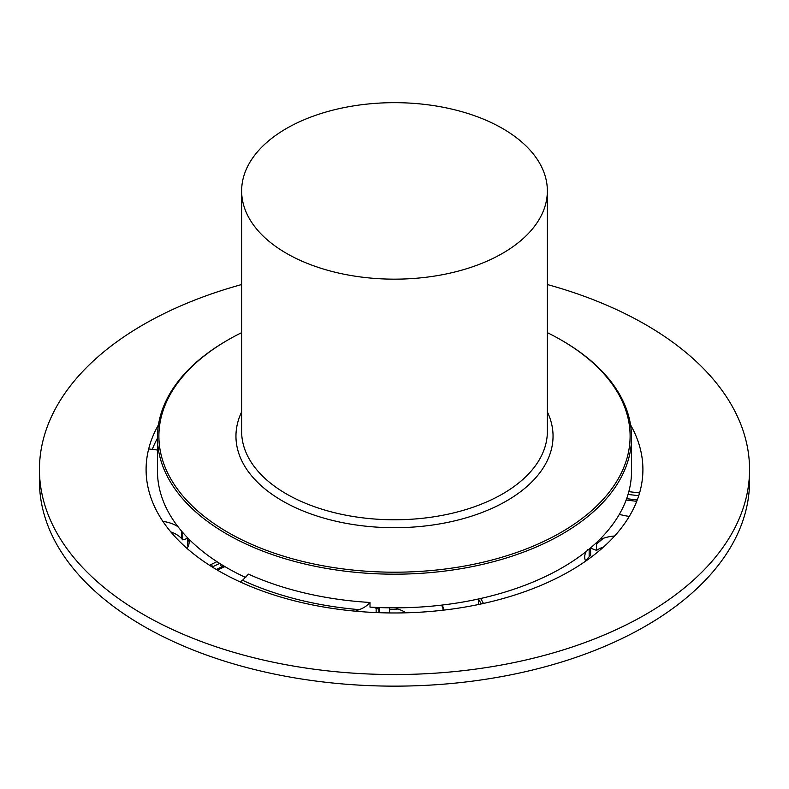 <?xml version="1.0" encoding="UTF-8"?>
<svg xmlns="http://www.w3.org/2000/svg" width="789" height="789" viewBox="0 0 789 789"><rect width="100%" height="100%" fill="white"/><g stroke="black" fill="none" stroke-linecap="round" stroke-linejoin="round"><path stroke-width="1.18" d="M355.661 611.199A28.434 16.421 180 0 1 359.113 609.641C363.512 608.161 367.141 605.774 370.002 602.471L370.002 607.116A237.035 136.852 180 0 0 396.048 607.846A237.035 136.852 180 0 0 441.702 605.114L443.546 610.144M370.002 602.471A237.035 136.852 0 0 1 359.942 601.741A237.035 136.852 0 0 1 248.456 574.145L242.558 580.28L240.063 581.878M241.641 332.652A235.605 136.024 0 0 0 227.893 339.99A235.605 136.024 0 0 0 232.321 534.843A235.605 136.024 0 0 0 569.589 527.19A235.605 136.024 0 0 0 561.107 339.99L562.113 340.572A237.035 136.852 180 0 1 631.535 437.333L631.535 471.003A237.035 136.852 180 0 1 628.823 491.646L639.573 492.967M629.287 516.391A23.818 13.748 180 0 1 625.835 515.838L619.266 514.458A237.035 136.852 180 0 1 600.547 538.65A237.035 136.852 180 0 1 586.424 551.314A237.035 136.852 180 0 1 570.644 562.577A237.035 136.852 180 0 1 480.688 598.486L483.489 603.447M614.631 536.007A28.434 16.421 180 0 0 603.181 538.374L600.547 538.65M585.645 561.147A28.434 16.421 180 0 1 584.698 556.945A28.434 16.421 180 0 1 586.424 551.314M405.99 612.816A28.434 16.421 180 0 0 397.784 609.029L396.048 607.846M443.329 610.173A23.818 13.748 180 0 1 442.915 609.078M209.608 565.328A23.818 13.748 180 0 1 211.59 564.253L216.936 561.66A237.035 136.852 180 0 1 190.001 540.199A237.035 136.852 180 0 1 178.077 526.815A237.035 136.852 180 0 1 157.465 471.003L157.465 437.333A237.035 136.852 180 0 1 226.887 340.572L227.893 339.99M188.216 538.404L187.447 539.055L189.094 541.658L190.001 540.199M189.094 541.658A28.434 16.421 180 0 1 189.113 542.24A28.434 16.421 180 0 1 187.023 548.414M162.879 521.381A28.434 16.421 180 0 1 178.077 526.815M157.465 450.026L148.667 448.941M379.243 607.569L379.105 612.688M225.023 566.68A10.997 6.342 0 0 0 222.853 567.498L217.419 570.131M188.098 546.599A28.434 16.421 0 0 0 187.447 545.406L187.447 539.055M188.088 538.276L182.752 539.873L181.49 538.473A28.434 16.421 0 0 0 170.848 531.964M636.733 501.331L626.141 500.029M603.674 546.915A28.434 16.421 0 0 0 596.573 550.387L590.34 548.089M589.975 548.404L590.626 549.016L590.626 555.495L589.156 556.827A28.434 16.421 0 0 0 585.872 560.989M378.947 607.56L378.878 609.187A19.469 15.879 4.3 0 1 376.146 608.299L373.848 607.333M590.626 549.016A19.469 8.541 -69.8 0 1 589.156 549.529L587.578 549.746M181.292 530.8L181.49 531.175A19.469 7.338 -106.7 0 0 182.752 533.403L183.206 533.019M182.752 539.873L182.752 533.403M223.741 565.851L223.652 565.871C221.117 566.532 220.318 566.048 221.255 564.401M603.181 538.374L596.573 544.035L595.774 543.276M397.784 609.029L389.519 609.739L389.598 607.826M478.548 598.959L478.45 603.348L479.041 604.404L478.509 603.457M443.941 610.094L442.392 605.025M596.573 544.035L596.573 550.387M378.878 612.688L378.878 609.187M389.519 609.739L389.519 612.935M245.783 577.558A237.035 136.852 180 0 1 216.936 561.66M628.823 491.646A237.035 136.852 180 0 1 619.266 514.458M480.688 598.486A237.035 136.852 180 0 1 441.702 605.114M280.904 131.862A152.859 88.25 180 0 1 449.276 108.527A152.859 88.25 180 0 1 547.359 190.918A152.859 88.25 180 0 1 508.096 249.965A152.859 88.25 180 0 1 339.724 273.3A152.859 88.25 180 0 1 241.641 190.918A152.859 88.25 180 0 1 280.904 131.862M631.535 437.333A237.035 136.852 180 0 1 570.644 528.906A237.035 136.852 180 0 1 309.554 565.092A237.035 136.852 180 0 1 157.465 437.333M561.107 339.99A235.605 136.024 0 0 0 547.359 332.652M241.641 284.533A355.05 204.982 0 0 0 39.45 469.554A355.05 204.982 0 0 0 394.5 674.536A355.05 204.982 0 0 0 749.55 469.554A355.05 204.982 0 0 0 645.56 324.604A355.05 204.982 0 0 0 547.359 284.533M39.45 469.554L39.45 481.162A355.05 204.982 0 0 0 394.5 686.144A355.05 204.982 0 0 0 749.55 481.162L749.55 469.554M158.451 424.877A248.407 143.42 0 0 0 146.093 469.554A248.407 143.42 0 0 0 394.5 612.964A248.407 143.42 0 0 0 642.907 469.554A248.407 143.42 0 0 0 630.549 424.877M157.465 438.26A248.407 143.42 0 0 0 152.267 449.385M359.113 609.641A242.716 140.136 180 0 1 242.558 580.28M181.49 538.473L181.49 531.175M222.853 567.498L223.642 565.9L216.285 569.461M211.59 564.253L212.379 566.936A22.585 13.038 0 0 0 212.251 567.005M219.667 563.405L212.379 566.936A6.401 3.363 -115.8 0 1 212.419 567.113M637.256 499.97L626.644 498.668M638.735 495.729L628.034 494.417M481.26 603.93L478.509 599.038M442.274 605.045L443.822 610.114M589.156 556.827L589.156 549.529M376.146 612.58L376.146 608.299M547.359 411.878A158.54 91.534 180 0 1 512.317 497.425A158.54 91.534 180 0 1 318.371 516.46A158.54 91.534 180 0 1 241.641 411.878M241.641 190.918L241.641 431.524A152.859 88.25 0 0 0 339.724 513.915A152.859 88.25 0 0 0 508.096 490.58A152.859 88.25 0 0 0 547.359 431.524L547.359 190.918"/></g></svg>

